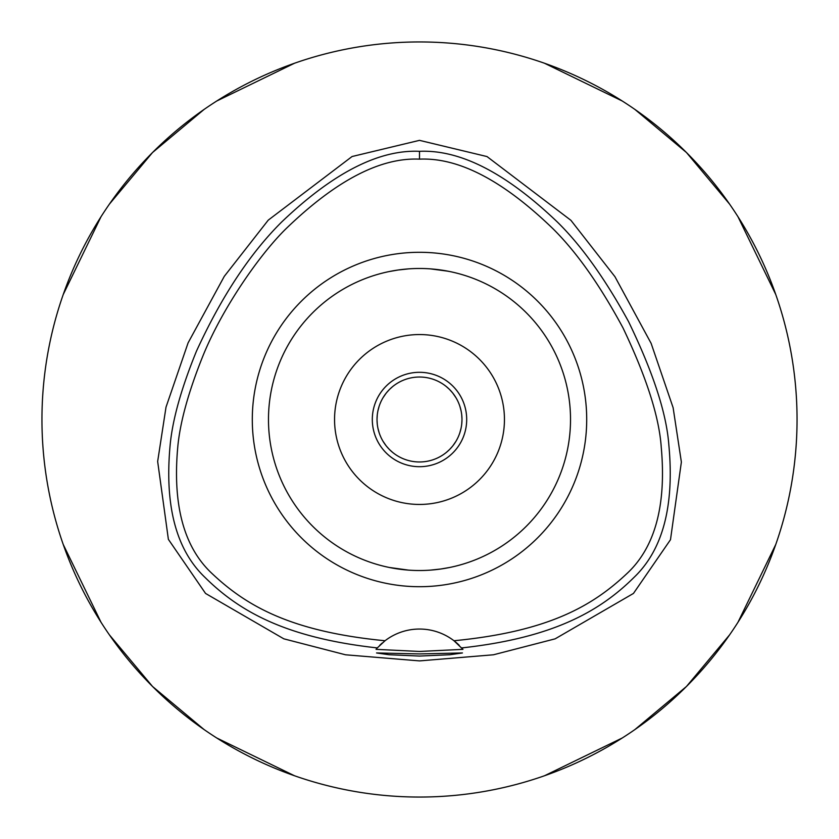 <?xml version="1.0" encoding="UTF-8"?>
<svg xmlns="http://www.w3.org/2000/svg" width="839" height="839" viewBox="0 0 839 839"><rect width="100%" height="100%" fill="white"/><g stroke="black" fill="none" stroke-linecap="round" stroke-linejoin="round"><path stroke-width="1.26" d="M385.028 640.744L377.288 647.918C284.903 637.745 238.758 610.802 204.936 577.347C176.043 549.692 164.454 505.487 170.17 444.743C172.614 419.322 181.371 388.132 196.462 351.163C221.423 296.702 249.812 253.672 281.61 222.052C332.821 173.065 378.788 149.489 419.5 151.324C460.223 149.51 506.158 173.065 557.306 221.968C581.364 245.554 605.118 278.768 628.547 321.61C653.015 372.097 666.439 413.092 668.809 444.607C674.556 505.382 662.999 549.608 634.127 577.284C600.367 610.761 553.939 637.808 461.712 647.918A56.633 56.633 0 0 1 462.95 649.344L453.972 640.744A56.633 56.633 0 0 0 385.028 640.744C291.227 631.673 246.687 606.104 212.592 574.054C184.119 547.94 172.498 505.718 177.732 447.397C179.924 422.877 188.209 392.642 202.608 356.701C221.884 308.731 259.629 254.5 286.057 228.69C335.904 180.542 380.382 157.354 419.5 159.148C458.65 157.354 503.159 180.574 553.037 228.795C576.729 252.266 600.053 285.312 623.01 327.934C646.439 377.12 659.181 416.899 661.247 447.25C666.512 505.686 654.902 547.94 626.439 574.023C592.198 606.157 547.94 631.631 453.972 640.744A56.633 56.633 0 0 1 459.227 645.317M419.5 252.298A167.202 167.202 0 0 0 252.298 419.5A167.202 167.202 0 0 0 419.5 586.702A167.202 167.202 0 0 0 586.702 419.5A167.202 167.202 0 0 0 419.5 252.298M377.393 647.792A56.633 56.633 0 0 0 377.288 647.918L376.05 649.344A56.633 56.633 0 0 1 376.459 648.862M379.721 645.359A56.633 56.633 0 0 1 382.301 642.978M419.5 653.927L376.554 652.952L389.107 654.735L419.5 656.067L449.83 654.745L462.446 652.952L419.5 653.927M462.95 649.344L419.5 651.463L376.05 649.344M419.5 140.354L352.065 156.526L268.249 220.143L224.286 276.346L188.093 342.868L166.017 407.135L157.659 461.471L168.377 539.341L205.555 593.446L283.813 638.825L345.511 654.787L419.5 660.901L493.458 654.787L555.124 638.846L633.455 593.435L670.487 539.708L681.373 462.058L673.119 407.702L651.127 343.361L614.945 276.692L570.929 220.332L487.008 156.568L419.5 140.354M419.5 797.05A377.55 377.55 0 0 1 41.95 419.5A377.55 377.55 0 0 1 419.5 41.95A377.55 377.55 0 0 1 797.05 419.5A377.55 377.55 0 0 1 419.5 797.05M294.552 63.219L216.703 101.037M204.129 109.406L152.53 152.53L109.406 204.129M101.037 216.703L63.219 294.562M63.219 544.448L101.037 622.297M109.406 634.871L152.53 686.47L204.129 729.594M216.703 737.963L294.562 775.781M544.448 775.781L622.297 737.963M634.871 729.594L686.47 686.47L729.594 634.871M737.963 622.297L775.781 544.438M775.781 294.552L737.963 216.703M729.594 204.129L686.47 152.53L634.871 109.406M622.297 101.037L544.438 63.219M461.974 420.003L461.744 423.894M461.051 428.299L459.866 432.714M459.059 434.969L458.167 437.088M455.892 441.408L452.987 445.635M452.378 446.39L449.714 449.358M449.4 449.662L446.495 452.294M441.304 455.955L439.405 457.024M461.974 418.923L461.744 415.106M461.051 410.701L459.866 406.286M459.059 404.031L458.167 401.912M455.881 397.592L452.976 393.365M452.368 392.6L449.704 389.642M449.41 389.338L446.484 386.706M441.293 383.045L439.405 381.976M419.5 461.974A42.474 42.474 0 0 0 461.974 419.5A42.474 42.474 0 0 0 419.5 377.026A42.474 42.474 0 0 0 377.026 419.5A42.474 42.474 0 0 0 419.5 461.974M377.026 420.077L377.256 423.894M377.949 428.299L379.134 432.714M379.952 435.001L380.833 437.088M383.119 441.408L386.024 445.635M386.632 446.4L389.296 449.358M389.59 449.652L392.505 452.294M397.696 455.955L399.595 457.024M377.026 418.997L377.256 415.106M377.949 410.701L379.134 406.286M379.931 404.062L380.833 401.912M383.108 397.592L386.013 393.365M386.611 392.621L389.286 389.642M389.6 389.327L392.505 386.706M397.696 383.045L399.595 381.976M419.5 372.306A47.194 47.194 0 0 0 372.306 419.5A47.194 47.194 0 0 0 419.5 466.694A47.194 47.194 0 0 0 466.694 419.5A47.194 47.194 0 0 0 419.5 372.306M419.5 334.551A84.949 84.949 0 0 0 334.551 419.5A84.949 84.949 0 0 0 419.5 504.449A84.949 84.949 0 0 0 504.449 419.5A84.949 84.949 0 0 0 419.5 334.551M430.564 268.889L448.089 271.207M450.019 271.595L443.107 270.336M430.459 570.121L440.716 569.02M440.874 568.999L449.694 567.468M455.766 566.105L456.636 565.885M460.454 564.867L460.999 564.71M450.019 567.405L448.099 567.783M440.989 568.978L430.701 570.101M408.541 268.879L398.284 269.98M398.137 270.001L389.306 271.532M383.255 272.895L382.364 273.115M378.546 274.143L378.001 274.29M388.981 271.595L390.911 271.207M398.011 270.022L408.436 268.889M408.436 570.111L389.306 567.468M383.234 566.105L382.364 565.885M388.981 567.405L395.893 568.664M419.5 570.52A151.02 151.02 0 0 0 570.52 419.5A151.02 151.02 0 0 0 419.5 268.48A151.02 151.02 0 0 0 268.48 419.5A151.02 151.02 0 0 0 419.5 570.52M419.5 151.324L419.5 159.148"/></g></svg>
